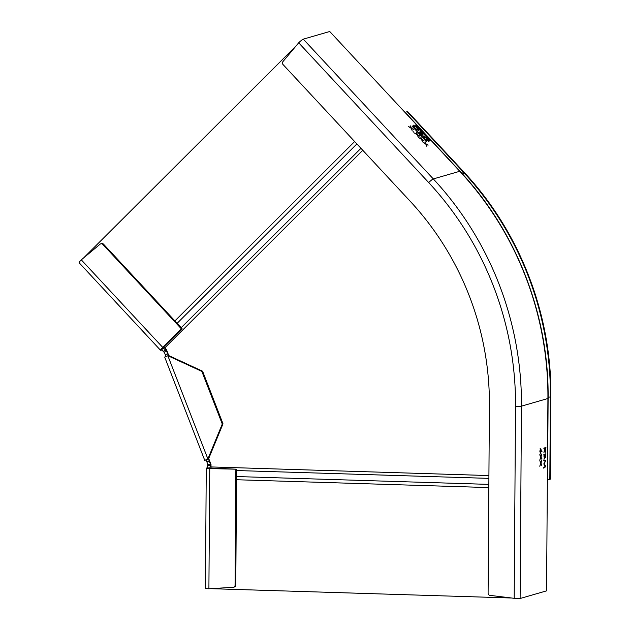 <?xml version="1.0" encoding="UTF-8"?>
<svg xmlns="http://www.w3.org/2000/svg" width="630" height="630" viewBox="0 0 630 630"><rect width="100%" height="100%" fill="white"/><g stroke="black" fill="none" stroke-linecap="round" stroke-linejoin="round"><path stroke-width="0.94" d="M205.522 460.113A2.134 0.606 68.3 0 1 206.876 461.932L207.49 463.522A2.134 2.04 73.9 0 1 207.64 464.334L210.2 464.412A4.796 4.591 -106.1 0 0 209.869 462.577L209.247 460.987A2.134 0.606 -111.7 0 0 207.892 459.168L204.734 460.317L164.674 357.052L168.564 355.493L202.592 371.196L201.86 371.409L167.832 355.698L207.892 458.963L222.272 424.037L201.86 371.409M210.908 464.208L210.2 464.412L210.192 465.688A2.134 0.583 -88.2 0 1 209.593 467.98L236.596 469.2L209.743 468.594L208.9 588.766L233.171 587.317A2.134 2.04 73.9 0 0 233.604 587.247L234.328 587.034A2.134 2.04 -106.1 0 0 235.785 585.049L235.061 585.262L235.864 469.405M207.64 464.334L207.632 465.601A2.134 0.583 91.8 0 1 207.034 467.901L209.593 467.98M162.713 347.366L181.322 328.797L102.832 244.424L103.564 244.212A2.134 2.04 -106.1 0 0 101.509 243.621L100.784 243.834A2.134 2.04 73.9 0 0 100.068 244.212L81.301 259.851L162.713 347.366A4.796 0.638 137.1 0 0 160.516 350.248A4.796 0.638 137.1 0 0 160.744 350.264L161.335 350.099A2.134 0.535 45.1 0 1 163.359 351.477L165.178 349.658L166.044 350.579L164.217 352.398L163.359 351.477M164.217 352.398A2.134 2.04 73.9 0 1 164.658 353.099L165.273 354.69A2.134 0.606 68.3 0 1 165.635 356.596M168.005 355.651A2.134 0.606 -111.7 0 0 167.651 353.753L167.029 352.162A4.796 4.591 -106.1 0 0 166.044 350.579L166.753 350.375M202.592 371.196L223.004 423.825L208.625 458.75L207.223 459.357L207.892 459.168M223.004 423.825L222.272 424.037M208.625 458.75L204.734 460.317M206.451 468.066L207.034 467.901M206.451 468.074A4.796 0.402 0.4 0 0 206.262 468.184A4.796 0.402 0.4 0 0 209.743 468.594M236.596 469.2L235.785 585.049M235.061 585.262A2.134 2.04 73.9 0 1 233.604 587.247M208.9 588.766A4.796 0.402 -179.6 0 1 205.427 588.349L206.262 468.184M103.564 244.212L182.046 328.584L163.446 347.154L162.469 348.437L163.162 348.28A2.134 0.535 -134.9 0 1 165.178 349.658M100.784 243.834A2.134 2.04 73.9 0 1 102.832 244.424M182.046 328.584L181.322 328.797M160.516 350.248L79.112 262.734A4.796 0.638 -42.9 0 1 81.301 259.851M362.786 150.286L164.808 347.862L166.47 349.65L168.769 355.588M208.711 458.538L211.011 464.475L210.995 466.932A3.197 0.874 -88.2 0 0 211.089 468.405M210.641 588.664L511.607 598.004M164.808 347.862A3.197 0.811 -134.9 0 1 163.879 346.72M296.029 45.974L83.798 257.764M425.321 139.057L428.392 141.175L427.053 138.561L423.99 136.466L425.179 139.198M423.99 136.466L423.596 136.812M424.069 136.45L423.328 136.253M428.778 141.679L428.565 140.947M423.407 136.048L427.242 138.474C428.825 140.246 429.361 141.317 428.841 141.663L425.132 139.136C423.573 137.387 423.037 136.332 423.541 135.978L423.336 136.182M460.018 171.289L404.066 111.148A5.324 0.709 -42.9 0 0 403.814 111.132L329.742 31.5L303.282 39.147A4.796 0.638 -42.9 0 0 298.683 42.808L282.901 61.645A2.134 2.04 -106.1 0 0 283.004 64.512L410.099 201.151A286.587 274.649 73.9 0 1 489.408 405.578L488.092 593.192A2.134 2.04 -106.1 0 0 489.951 595.366L514.19 598.319L520.112 598.5L546.572 590.853L547.344 481.092A5.324 0.449 -179.6 0 0 547.549 480.974L548.124 398.38C549.029 315.228 516.6 231.635 460.018 171.289A5.324 0.709 137.1 0 0 459.766 171.281L433.306 178.928L303.282 39.147M412.044 126.157L426.431 141.616M412.233 125.961L426.62 141.427M415.548 125.142L429.936 140.6M415.745 124.953L430.125 140.411M423.959 140.474L421.903 139.624L422.502 141.695L421.478 139.395L418.69 137.6L421.383 139.065L420.801 137.08L421.809 139.293L423.785 140.647M413.312 131.851L413.028 131.379M413.43 131.969L413.902 132.253M415.06 128.315C413.501 126.559 412.973 125.512 413.477 125.149L417.17 127.646C418.761 129.426 419.289 130.489 418.777 130.843L415.06 128.315M422.966 134.536L420.832 131.654L418.785 132.245L422.336 135.269L421.746 134.221M422.903 134.576L421.887 134.08M413.571 129.3L411.508 128.457L412.107 130.52L411.083 128.221L408.303 126.425L410.988 127.89L410.413 125.905L411.414 128.126L413.39 129.481M419.698 135.891L417.643 135.048L418.241 137.112L417.217 134.812L414.43 133.017L417.123 134.481L416.54 132.497L417.548 134.718L419.525 136.072M428.219 145.05L426.163 144.207L426.762 146.27L425.73 143.971L422.951 142.175L425.636 143.64L425.061 141.655L426.069 143.876L428.038 145.231M405.145 112.297L407.185 111.707A12.781 1.701 -42.9 0 1 407.791 111.738L463.743 171.888A12.781 1.701 137.1 0 0 463.137 171.856L461.089 172.447M548.124 397.459L550.399 396.805A12.781 1.079 0.4 0 0 550.888 396.514L550.313 479.099A12.781 1.079 -179.6 0 1 549.825 479.391L547.549 480.044M541.879 458.498L541.871 459.262L540.886 457.223L539.823 459.955L540.721 456.884L539.855 455.104L539.863 454.332L540.886 456.459L541.91 453.836L541.052 456.789L541.493 458.483M545.218 460.837L545.856 460.278L543.808 459.892L543.808 460.562L545.281 460.845L543.784 463.963L545.234 466.373L543.761 467.507L543.753 468.184L545.808 466.602L543.784 463.987M545.848 460.38L544.147 463.932L545.808 466.507M545.722 448.969L545.942 447.489L543.895 448.08L543.887 448.749L544.832 448.473L544.832 449.017L543.863 452.844L544.572 449.828M545.934 448.977L545.297 452.324M545.249 452.308L544.824 449.836M545.674 455.222L545.895 453.773L543.847 454.364L544.344 458.585M545.887 455.222L545.367 457.734L544.934 457.002L544.288 458.577M541.981 451.387L541.863 451.938L541.052 450.214L540.445 453.356L539.831 451.214L540.469 448.78L541.603 451.379M541.832 464.783L541.824 465.554L540.839 463.515L539.776 466.239L540.674 463.176L539.816 460.617L540.847 462.743L541.863 460.12L541.012 463.081L541.446 464.775M545.856 460.278L543.808 459.955M543.753 467.854L545.808 466.602M545.533 447.607L545.525 448.206M545.108 452.183L545.73 448.213L544.635 448.402L545.73 448.213M543.887 448.615L544.832 448.473M544.627 449.662L545.367 451.647M545.029 449.773L545.044 448.41M545.486 453.891L545.486 454.498M545.115 457.585L544.942 457.057M544.147 458.443L544.816 454.75L543.847 454.97M543.847 454.899L544.816 454.75M545.029 454.695L545.682 454.506L545.367 457.065L545.029 454.695L545.682 454.506M543.84 455.915L544.407 457.916M544.052 455.923L544.052 454.97M544.918 457.057L545.367 457.065M541.02 450.214L540.06 448.773M540.186 453.238L540.855 450.899L540.461 449.45L539.831 451.182M540.044 451.19L540.398 452.694M414.005 125.622L413.256 125.433M418.706 130.851L418.501 130.119M415.249 128.237L418.32 130.355L416.981 127.732L413.926 125.638L415.115 128.37M413.926 125.638L413.532 125.984M420.832 131.654L418.934 132.41M422.691 134.56L422.447 134.111M422.045 135.56L421.596 134.371M419.446 132.67L421.88 134.781L420.21 132.45L419.304 132.812M422.195 134.363L421.683 132.859L421.068 132.198L420.415 132.387L422.218 134.324M210.192 465.688L207.632 465.601M167.651 353.753L165.273 354.69M206.876 461.932L209.247 460.987M163.162 348.28L161.335 350.099M236.526 479.737L488.833 487.573M236.549 476.548L488.856 484.383M236.589 470.539L488.896 478.375M488.919 475.563L210.995 466.932M181.212 327.687L360.951 148.318M177.14 323.316L356.879 143.939M174.912 320.914L354.651 141.537M403.814 111.132L459.766 171.281A318.552 305.274 73.9 0 1 547.919 398.507A5.324 0.449 0.4 0 0 548.124 398.38M407.185 111.707L463.137 171.856A315.354 302.211 73.9 0 1 550.399 396.805L549.825 479.391M462.585 174.352A12.781 1.701 137.1 0 0 463.727 172.494M298.683 42.808L428.707 182.59A313.756 300.683 -106.1 0 1 515.529 406.389A4.796 0.402 0.4 0 0 521.459 406.153A318.552 305.274 -106.1 0 0 433.306 178.928A4.796 0.638 137.1 0 0 428.707 182.59M514.19 598.319L515.529 406.389M520.112 598.5L521.459 406.153L547.919 398.507L547.344 481.092M540.65 449.426L541.06 449.442M550.888 396.514C551.785 314.252 519.719 231.596 463.743 171.888"/></g></svg>

